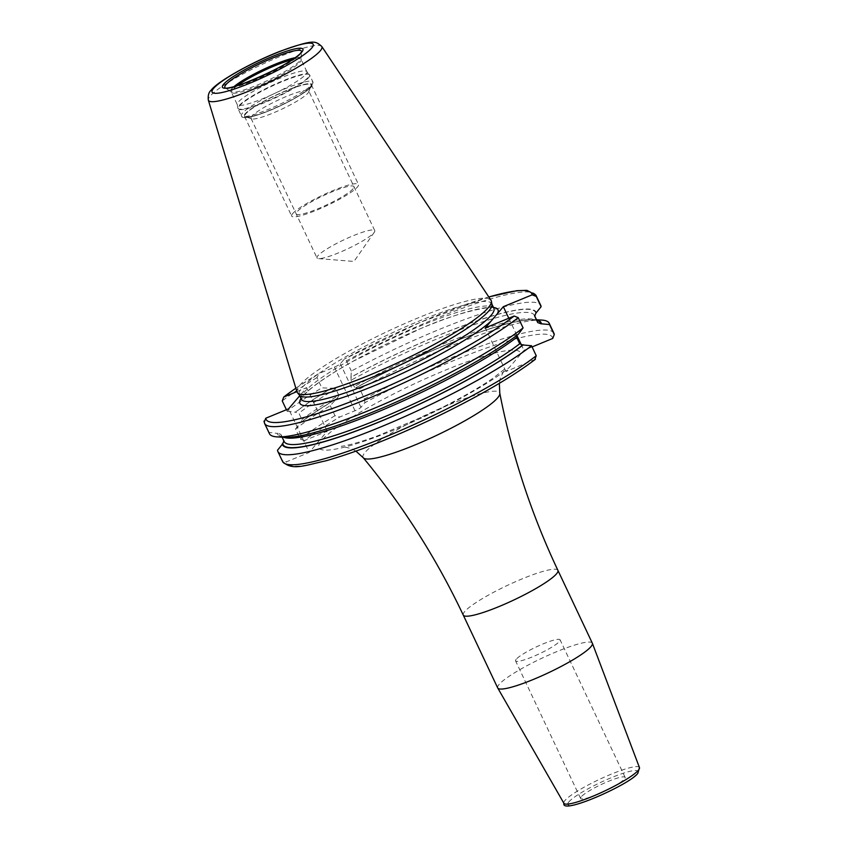 <?xml version="1.0" encoding="UTF-8"?>
<svg xmlns="http://www.w3.org/2000/svg" width="848" height="848" viewBox="0 0 848 848"><rect width="100%" height="100%" fill="white"/><g stroke="black" fill="none" stroke-linecap="round" stroke-linejoin="round"><path stroke-width="0.64" stroke-dasharray="4.24 3.18" d="M296.991 391.903A107.314 16.356 154.7 0 1 299.959 385.13A107.314 16.356 -25.3 0 1 401.835 324.858A107.314 16.356 -25.3 0 1 490.981 300.203M491.946 304.4A106.456 16.229 -25.3 0 0 491.745 303.754A106.456 16.229 -25.3 0 0 404.21 327.413A106.456 16.229 -25.3 0 0 302.068 387.684A106.456 16.229 154.7 0 0 299.249 394.744L299.397 395.041M299.62 395.306A106.456 16.229 154.7 0 1 299.249 394.744M520.46 354.4L509.415 367.396A111.385 16.981 154.7 0 1 383.709 434.112A111.385 16.981 154.7 0 1 321.805 440.356A111.385 16.981 154.7 0 1 433.9 375.007A111.385 16.981 154.7 0 1 520.46 354.4L523.947 350.298L521.488 345.104M535.438 359.245L505.938 371.498L509.415 367.396M505.938 371.498L485.321 327.89M516.877 335.352L508.789 318.244M277.519 450.246L282.246 460.241L286.359 461.842L309.223 452.429L288.606 408.831M552.748 338.447A146.98 22.398 -25.3 0 0 364.894 402.705L360.951 407.358A5.385 0.816 -25.3 0 1 355.005 410.739L339.719 417.025A146.98 22.398 -25.3 0 0 304.358 440.631L327.222 431.229L309.223 452.429M532.088 346.949L523.947 350.298M592.339 643.197A52.343 7.982 -25.3 0 0 549.303 654.826A52.343 7.982 -25.3 0 0 499.08 684.463A52.343 7.982 154.7 0 0 497.691 687.929M581.23 796.802A24.634 3.752 -25.3 0 0 580.583 798.434A24.634 3.752 -25.3 0 0 600.829 792.954A24.634 3.752 -25.3 0 0 624.467 779.015A24.634 3.752 -25.3 0 0 625.124 777.383A24.634 3.752 -25.3 0 0 604.868 782.852A24.634 3.752 -25.3 0 0 581.23 796.802M516.209 659.246A24.634 3.752 -25.3 0 0 515.563 660.878A24.634 3.752 -25.3 0 0 535.809 655.409A24.634 3.752 -25.3 0 0 559.447 641.459A24.634 3.752 -25.3 0 0 560.093 639.827A24.634 3.752 -25.3 0 0 539.847 645.307A24.634 3.752 -25.3 0 0 516.209 659.246M518.361 334.229L517.842 334.441A142.4 21.709 154.7 0 1 374.54 411.227A142.4 21.709 154.7 0 1 277.805 433.19L280.889 434.388L284.112 441.416M284.748 437.356A142.983 21.794 154.7 0 1 277.275 433.413L277.805 433.19M536.371 313.018A142.983 21.794 -25.3 0 0 350.998 377.159L351.114 380.233L354.135 386.635L355.672 387.992C401.666 362.594 461.015 336.942 498.454 326.247C514.577 321.625 525.993 319.59 532.724 320.12C536.805 321 538.395 321.562 537.484 321.805A140.09 21.348 -25.3 0 0 354.135 386.635M338.871 395.316L335.84 388.925L331.536 388.225A142.983 21.794 -25.3 0 0 295.284 412.202L298.899 413.177L301.92 419.58L301.305 422.209C310.622 415.043 322.728 407.061 337.631 398.253L336.508 398.751A142.983 21.794 -25.3 0 0 300.256 422.728L300.786 422.505A142.4 21.709 -25.3 0 1 337.175 398.475L338.871 395.316A140.09 21.348 -25.3 0 0 301.92 419.58M516.697 335.49L517.842 334.441M269.431 433.688A150.064 22.875 154.7 0 1 269.092 432.416L277.275 433.413M263.961 421.117L269.092 432.416M536.593 319.929A142.983 21.794 -25.3 0 0 533.88 319.59A142.983 21.794 -25.3 0 0 355.969 387.684L355.8 387.886A142.4 21.709 -25.3 0 1 536.795 320.343M535.904 295.157A150.064 22.875 -25.3 0 0 346.472 360.803L344.288 359.096L340.334 363.75A5.385 0.816 154.7 0 1 334.388 367.131L318.509 373.724L295.846 388.14M296.906 391.617L306.616 387.621L299.726 395.74M295.867 388.214A146.98 22.398 -25.3 0 1 319.113 373.417L316.972 377.583L321.827 387.854L331.536 388.225M304.358 440.631L300.256 439.031L295.528 429.035A150.064 22.875 154.7 0 1 330.254 405.683L336.508 398.751M330.254 405.683L334.981 415.69L339.719 417.025M364.894 402.705L364.481 398.91L359.753 388.914A150.064 22.875 154.7 0 1 541.649 320.067M355.969 387.684L359.753 388.914M350.998 377.159L351.326 371.085A150.064 22.875 154.7 0 1 540.77 305.428M346.472 360.803L351.326 371.085M488.798 296.938L419.993 322.42L344.288 359.096A146.98 22.398 -25.3 0 1 488.84 297.001M286.401 409.732L287.101 411.206A150.064 22.875 154.7 0 1 321.827 387.854M287.101 411.206L295.284 412.202M327.222 431.229L306.616 387.621M295.528 429.035L300.256 422.728M237.334 85.627A38.499 5.872 -25.3 0 0 232.511 89.835A38.499 5.872 154.7 0 0 231.493 92.39L231.038 91.838A38.828 5.915 154.7 0 0 264.163 82.097A38.828 5.915 154.7 0 0 299.863 60.812A38.828 5.915 -25.3 0 0 300.976 58.777L301.114 59.477A38.499 5.872 -25.3 0 1 300.097 62.031A38.499 5.872 154.7 0 1 263.145 83.825A38.499 5.872 154.7 0 1 231.493 92.39L237.27 104.622A38.499 5.872 154.7 0 0 268.933 96.057A38.499 5.872 154.7 0 0 305.874 74.264A38.499 5.872 -25.3 0 0 306.891 71.709A38.499 5.872 -25.3 0 0 306.764 71.508A38.499 5.872 -25.3 0 0 274.519 80.592A38.499 5.872 -25.3 0 0 238.288 102.067A38.499 5.872 154.7 0 0 237.196 104.389L237.864 108.141A39.506 6.021 154.7 0 1 238.988 105.756A39.506 6.021 -25.3 0 1 276.151 83.719A39.506 6.021 -25.3 0 1 309.234 74.401A39.506 6.021 -25.3 0 1 308.322 77.232A39.506 6.021 154.7 0 1 269.685 99.916A39.506 6.021 154.7 0 1 237.864 108.141L238.087 108.83A39.57 6.031 154.7 0 1 239.136 106.212A39.57 6.031 -25.3 0 1 277.095 83.804A39.57 6.031 -25.3 0 1 309.626 75.016L306.764 71.508M310.029 87.344A36.559 5.576 154.7 0 1 277.508 106.89A36.559 5.576 154.7 0 1 245.644 116.759A36.559 5.576 154.7 0 1 245.846 113.749A36.559 5.576 -25.3 0 1 283.476 91.944A36.559 5.576 -25.3 0 1 310.962 85.881A36.559 5.576 -25.3 0 1 310.029 87.344M308.767 91.022A31.948 4.865 -25.3 0 1 308.746 91.86A31.948 4.865 -25.3 0 1 307.919 93.142A31.948 4.865 154.7 0 1 279.511 110.219A31.948 4.865 154.7 0 1 251.676 118.837A31.948 4.865 154.7 0 1 251.008 118.328A31.948 4.865 154.7 0 1 251.856 116.208A31.948 4.865 -25.3 0 1 282.501 98.124A31.948 4.865 -25.3 0 1 308.767 91.022L374.763 230.635A31.948 4.865 -25.3 0 0 348.496 237.737A31.948 4.865 -25.3 0 0 317.852 255.82A31.948 4.865 154.7 0 0 317.004 257.94A31.948 4.865 154.7 0 0 318.509 258.619A31.948 4.865 154.7 0 0 347.023 249.132A31.948 4.865 154.7 0 0 373.915 232.755A31.948 4.865 -25.3 0 0 374.328 232.225A31.948 4.865 -25.3 0 0 374.763 230.635M292.645 213.622A36.962 5.629 154.7 0 1 328.102 192.697A36.962 5.629 154.7 0 1 358.492 184.482A36.962 5.629 154.7 0 1 357.506 186.931A36.962 5.629 154.7 0 1 322.049 207.855A36.962 5.629 154.7 0 1 291.659 216.07A36.962 5.629 154.7 0 1 292.645 213.622M310.368 87.206A36.962 5.629 -25.3 0 0 311.343 84.747A36.962 5.629 -25.3 0 0 280.964 92.962A36.962 5.629 -25.3 0 0 245.496 113.886A36.962 5.629 -25.3 0 0 244.521 116.335A36.962 5.629 -25.3 0 0 274.911 108.12A36.962 5.629 -25.3 0 0 310.368 87.206M353.107 188.744A31.948 4.865 154.7 0 1 317.83 208.799A31.948 4.865 154.7 0 1 297.044 211.809A31.948 4.865 154.7 0 1 332.321 191.743A31.948 4.865 154.7 0 1 353.107 188.744M321.805 46.502A62.773 9.572 -25.3 0 0 269.664 60.929A62.773 9.572 -25.3 0 0 210.071 96.184A62.773 9.572 154.7 0 0 208.332 100.138M301.4 399.281A106.456 16.229 154.7 0 1 304.209 392.221A106.456 16.229 -25.3 0 1 406.351 331.95A106.456 16.229 -25.3 0 1 493.886 308.29M493.504 307.485A109.53 16.695 -25.3 0 0 396.122 339.423A109.53 16.695 -25.3 0 0 302.81 396.08A109.53 16.695 154.7 0 0 301.019 398.475M534.749 359.647A146.98 22.398 154.7 0 1 386.232 439.381A146.98 22.398 154.7 0 1 286.359 461.842M363.294 457.772A75.546 11.512 154.7 0 1 365.053 452.387A75.546 11.512 154.7 0 1 438.861 409.033A75.546 11.512 154.7 0 1 499.801 393.249M463.262 615.086A52.343 7.982 154.7 0 1 464.651 611.62A52.343 7.982 154.7 0 1 514.874 581.982A52.343 7.982 154.7 0 1 557.91 570.344M639.466 767.588A41.785 6.371 -25.3 0 0 605.302 776.704A41.785 6.371 -25.3 0 0 564.98 800.459A41.785 6.371 -25.3 0 0 563.909 803.3M568.87 801.89A38.722 5.904 -25.3 0 0 594.077 798.244A38.722 5.904 -25.3 0 0 636.827 773.927A38.722 5.904 -25.3 0 0 611.631 777.574A38.722 5.904 -25.3 0 0 568.87 801.89M535.841 313.241A142.4 21.709 -25.3 0 0 350.828 377.36M332.204 387.949A142.4 21.709 -25.3 0 0 295.814 411.99M283.773 437.303A140.09 21.348 154.7 0 1 281.144 435.151A140.09 21.348 154.7 0 1 280.889 434.388M284.091 441.289L284.165 441.543A140.09 21.348 154.7 0 1 283.921 440.78M264.576 423.417A150.064 22.875 154.7 0 1 264.237 422.134M282.585 461.513A150.064 22.875 154.7 0 1 282.246 460.241M355.005 410.739L334.388 367.131M360.951 407.358L340.334 363.75M553.924 333.264A150.064 22.875 -25.3 0 0 364.481 398.91M334.981 415.69A150.064 22.875 -25.3 0 0 300.256 439.031M316.972 377.583A150.064 22.875 -25.3 0 0 282.246 400.934M534.537 315.657L534.516 315.541A140.09 21.348 -25.3 0 0 534.452 315.403A140.09 21.348 -25.3 0 0 351.114 380.233M335.84 388.925A140.09 21.348 -25.3 0 0 298.899 413.177M294.977 57.77A38.828 5.915 -25.3 0 1 300.976 58.777L301.602 51.792A42.389 6.466 -25.3 0 1 300.383 54.018A42.389 6.466 154.7 0 1 261.417 77.253A42.389 6.466 154.7 0 1 225.25 87.885A42.389 6.466 154.7 0 1 225.186 87.842M234.069 86.57A38.828 5.915 -25.3 0 0 231.695 88.849A38.828 5.915 154.7 0 0 231.038 91.838L225.25 87.885M306.891 71.709L301.114 59.477A38.499 5.872 -25.3 0 0 292.178 59.699M308.587 77.634A39.57 6.031 -25.3 0 0 309.626 75.016L312.923 81.991A39.57 6.031 -25.3 0 0 280.391 90.778A39.57 6.031 -25.3 0 0 242.433 113.176A39.57 6.031 154.7 0 0 241.383 115.805A39.57 6.031 154.7 0 0 273.915 107.007A39.57 6.031 154.7 0 0 311.873 84.609A39.57 6.031 -25.3 0 0 312.923 81.991L311.661 86.475C308.757 91.001 285.765 104.399 266.94 111.629C245.538 120.056 240.97 117.702 241.383 115.805L238.087 108.83A39.57 6.031 154.7 0 0 270.618 100.032A39.57 6.031 154.7 0 0 308.587 77.634M311.036 86.931A37.715 5.745 -25.3 0 0 286.486 90.482A37.715 5.745 -25.3 0 0 244.839 114.162A37.715 5.745 154.7 0 0 269.388 110.611A37.715 5.745 154.7 0 0 311.036 86.931M493.96 308.396C494.681 305.015 459.245 311.311 419.495 329.119L353.489 361.089C339.984 368.594 328.706 375.558 319.664 381.971C312.096 387.356 306.838 391.808 303.86 395.327L301.432 399.397M355.916 451.136L351.21 448.56L341.352 446.218C340.398 446.546 351.634 445.423 378.579 435.48L427.954 414.471C455.005 401.486 476.629 389.444 492.826 378.356L504.804 368.965L500.352 378.06L499.345 383.338M580.583 798.434L515.563 660.878M625.124 777.383L560.093 639.827M517.322 334.737C483.254 361.714 395.698 405.81 337.589 425.177C312.509 433.614 295.274 437.494 285.882 436.826L281.144 435.151L282.119 437.197M533.88 319.59L536.508 319.749M251.676 118.837L245.644 116.759M308.746 91.86L310.962 85.881M251.008 118.328L317.004 257.94M374.328 232.225L353.987 261.438L318.509 258.619M311.343 84.747L358.492 184.482M244.521 116.335L291.659 216.07"/><path stroke-width="1.27" d="M297.5 392.815L299.62 395.306A106.456 16.229 154.7 0 0 388.766 370.194A106.456 16.229 154.7 0 0 488.925 310.803A106.456 16.229 -25.3 0 0 491.946 304.4L491.374 301.178A107.314 16.356 -25.3 0 1 488.321 307.633A107.314 16.356 154.7 0 1 387.366 367.502A107.314 16.356 154.7 0 1 297.5 392.815A107.314 16.356 154.7 0 1 296.991 391.903L208.332 100.138A62.773 9.572 154.7 0 0 259.382 86.666A62.773 9.572 154.7 0 0 320.247 50.848A62.773 9.572 -25.3 0 0 321.805 46.502C314.979 40.45 313.495 39.527 279.882 51.357C250.807 62.635 216.675 82.203 211.226 90.111C208.756 92.188 207.792 95.538 208.332 100.138M491.374 301.178A107.314 16.356 -25.3 0 0 490.981 300.203L321.805 46.502M523.099 327.911A150.064 22.875 154.7 0 1 392.984 400.256A150.064 22.875 154.7 0 1 276.967 436.879L284.748 437.356A142.983 21.794 154.7 0 0 394.405 402.853A142.983 21.794 154.7 0 0 518.361 334.229L523.099 327.911L518.234 317.64L514.132 316.039L485.321 327.89L503.33 306.69L508.789 318.244M521.488 345.104L516.877 335.352M503.33 306.69L532.141 294.839L536.243 296.44L541.098 306.711L535.841 313.241L534.706 316.166L537.727 322.569L540.823 323.756L549.525 324.54L554.253 334.536L552.748 338.447L532.088 346.949M590.95 646.664A52.343 7.982 -25.3 0 0 592.381 643.282A52.343 7.982 -25.3 0 0 592.339 643.197L557.91 570.344A52.343 7.982 154.7 0 1 556.521 573.82A52.343 7.982 154.7 0 1 506.298 603.447A52.343 7.982 154.7 0 1 463.262 615.086L497.691 687.929A52.343 7.982 154.7 0 0 497.744 688.014A52.343 7.982 154.7 0 0 541.024 676.163A52.343 7.982 154.7 0 0 590.95 646.664M534.537 315.657L534.706 316.166A140.09 21.348 -25.3 0 0 534.516 315.551L537.484 321.805A140.09 21.348 -25.3 0 1 537.727 322.569M554.253 334.536L553.924 333.264A150.064 22.875 -25.3 0 1 554.253 334.536M534.749 359.647L536.243 355.747A150.064 22.875 154.7 0 1 387.992 435.893A150.064 22.875 154.7 0 1 282.585 461.513C291.913 471.022 304.57 465.425 325.897 460.824C355.005 452.546 389.444 439.063 429.226 420.385C475.484 398.295 510.888 377.911 535.438 359.245M516.697 335.49L516.697 337.377L519.729 343.769L522.813 344.966L531.526 345.74L536.243 355.747M276.967 436.879A150.064 22.875 154.7 0 1 269.431 433.688L264.576 423.417A150.064 22.875 154.7 0 0 369.982 397.786A150.064 22.875 154.7 0 0 518.234 317.64M283.921 440.78L282.776 443.716L277.519 450.246A150.064 22.875 154.7 0 0 277.858 451.518L282.585 461.513M514.132 316.039A146.98 22.398 154.7 0 1 365.626 395.772A146.98 22.398 154.7 0 1 265.742 418.234L288.606 408.831L299.726 395.74M265.742 418.234L264.237 422.134M523.343 344.744A142.983 21.794 154.7 0 1 379.385 421.901A142.983 21.794 154.7 0 1 282.257 443.928M541.342 323.544A142.983 21.794 -25.3 0 0 536.593 319.929M531.526 345.74A150.064 22.875 154.7 0 1 383.264 425.887A150.064 22.875 154.7 0 1 277.858 451.518M286.401 409.732L282.246 400.934L283.751 397.034L296.906 391.617M536.243 296.44A150.064 22.875 -25.3 0 0 535.904 295.157L540.77 305.428A150.064 22.875 154.7 0 1 541.098 306.711M536.508 319.749L541.649 320.067A150.064 22.875 154.7 0 1 549.197 323.258A150.064 22.875 154.7 0 1 549.525 324.54M295.846 388.14L283.751 397.034A146.98 22.398 -25.3 0 1 295.867 388.214M311.735 48.029A55.915 8.522 -25.3 0 0 275.335 53.297A55.915 8.522 -25.3 0 0 213.579 88.415A55.915 8.522 154.7 0 0 249.98 83.146A55.915 8.522 154.7 0 0 311.735 48.029M301.729 52.141A44.531 6.784 154.7 0 1 252.566 80.104A44.531 6.784 154.7 0 1 223.575 84.302A44.531 6.784 154.7 0 1 272.749 56.328A44.531 6.784 154.7 0 1 301.729 52.141M491.882 304.05L493.886 308.29A106.456 16.229 -25.3 0 1 491.066 315.35A106.456 16.229 154.7 0 1 388.925 375.611A106.456 16.229 154.7 0 1 301.4 399.281L299.397 395.041M497.405 313.665A109.53 16.695 -25.3 0 0 493.504 307.485M557.91 570.344C531.155 513.676 511.789 454.645 499.801 393.249A75.546 11.512 154.7 0 1 497.659 397.829A75.546 11.512 154.7 0 1 426.491 440.017A75.546 11.512 154.7 0 1 363.294 457.772L355.916 451.136M639.466 767.588L637.876 773.175C631.569 783.594 560.708 815.479 563.909 803.3A41.785 6.371 -25.3 0 0 598.465 793.845A41.785 6.371 -25.3 0 0 638.332 770.281A41.785 6.371 -25.3 0 0 639.466 767.588L592.381 643.282M516.697 337.377A140.09 21.348 154.7 0 1 387.313 407.93A140.09 21.348 154.7 0 1 283.773 437.303M519.729 343.769A140.09 21.348 154.7 0 1 381.356 418.117A140.09 21.348 154.7 0 1 284.165 441.543L282.119 437.197M522.813 344.966A142.4 21.709 154.7 0 1 379.522 421.753A142.4 21.709 154.7 0 1 282.776 443.716M540.823 323.756A142.4 21.709 -25.3 0 0 536.795 320.343M532.141 294.839A146.98 22.398 -25.3 0 0 488.84 297.001M491.246 320.926A109.53 16.695 154.7 0 1 372.314 386.508A109.53 16.695 154.7 0 1 301.019 398.475M225.186 87.842A42.389 6.466 154.7 0 1 225.971 84.63A42.389 6.466 -25.3 0 1 268.169 59.954A42.389 6.466 -25.3 0 1 301.602 51.728M294.977 57.77A38.828 5.915 -25.3 0 0 263.251 69.483A38.828 5.915 -25.3 0 0 234.069 86.57M292.178 59.699A38.499 5.872 -25.3 0 0 237.334 85.627M363.294 457.772C403.129 506.012 436.455 558.45 463.262 615.086M499.801 393.249L499.345 383.338M563.909 803.3L497.744 688.014M263.961 421.117L264.576 423.417M549.197 323.258L553.924 333.264M535.904 295.157L526.947 290.355L516.824 290.673L488.798 296.938M301.602 51.792L300.892 52.746C294.574 63.155 227.688 92.421 225.155 87.832L225.25 87.885"/></g></svg>
